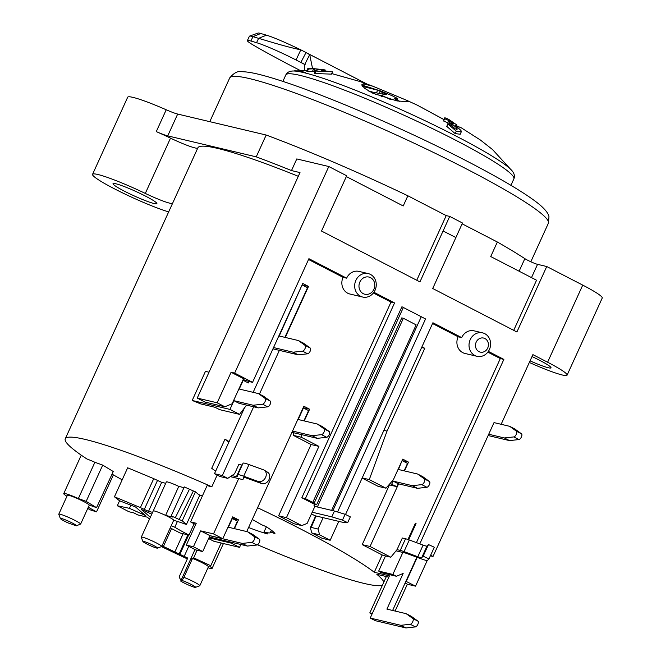 <?xml version="1.0" encoding="UTF-8"?>
<svg xmlns="http://www.w3.org/2000/svg" width="661" height="661" viewBox="0 0 661 661"><rect width="100%" height="100%" fill="white"/><g stroke="black" fill="none" stroke-linecap="round" stroke-linejoin="round"><path stroke-width="0.99" d="M253.138 392.337L302.755 283.462L308.505 286.436L285.263 337.44M279.372 350.363L259.434 394.105M253.659 406.788L222.319 475.556L214.486 473.706L244.471 407.895M308.505 286.436L302.094 284.916M343.059 277.323L346.62 278.174A12.047 10.725 103.3 0 1 358.989 271.398L368.243 273.596A12.047 10.725 103.3 0 1 375.051 290.27A12.047 10.725 -76.7 0 1 362.691 297.045L349.867 294.005A12.047 10.725 -76.7 0 1 343.059 277.323L308.538 259.492M314.876 506.4L318.792 507.326L313.95 505.822L314.611 504.368L301.829 497.758L390.998 302.094L373.391 292.997M313.95 505.822L314.909 506.318L307.117 523.413L301.78 525.594L286.436 517.67L278.603 515.811L311.091 444.531L293.352 435.359L293.715 432.765M301.548 434.624L301.185 437.218L318.924 446.382L286.436 517.67M246.735 531.568L303.845 406.242L309.604 409.217L304.258 420.941M231.515 542.284L231.391 543.152L239.538 547.358L240.844 544.499M234.448 528.66L238.464 519.843L232.044 518.323M231.904 475.59L236.44 476.664A6.428 0.636 -155.5 0 0 237.175 476.688A6.428 0.636 -155.5 0 0 237.183 476.68L237.737 474.862A16.062 1.586 24.5 0 1 239.579 474.904A16.062 1.586 24.5 0 1 243.694 476.201L258.22 481.472L261.69 483.596L247.164 478.324A9.642 0.95 -155.5 0 0 244.694 477.548A9.642 0.95 -155.5 0 0 243.595 477.515L243.033 479.332A12.856 1.264 24.5 0 1 241.554 479.308L238.687 478.622L213.495 533.906L222.765 538.69L232.705 516.869L238.464 519.843M222.319 475.556L227.748 478.366L234.572 473.797L238.877 464.344L241.744 465.022A6.428 0.636 24.5 0 0 242.182 465.104M209.025 372.209L205.447 371.366L192.194 400.459A175.115 17.269 -155.5 0 1 200.754 403.921L215.131 407.325L219.601 409.638L239.546 414.364L246.594 405.11M239.546 414.364L229.954 409.407L233.936 400.682L253.163 405.243L258.277 407.878L239.051 403.326L233.936 400.682M346.62 278.174L308.91 258.691L252.552 382.347L248.99 381.504L248.329 382.959L243.215 380.315L239.241 389.04L258.468 393.601L265.201 398.467A3.214 1.429 117.3 0 1 265.069 401.615A3.214 1.429 117.3 0 1 262.591 404.202L253.163 405.243M362.691 297.045A12.047 10.725 -76.7 0 1 355.874 280.363A12.047 10.725 103.3 0 1 368.243 273.596M359.857 282.024A8.833 7.866 103.3 0 0 363.244 293.658A8.833 7.866 103.3 0 0 373.919 289.287A8.833 7.866 103.3 0 0 370.54 277.653A8.833 7.866 103.3 0 0 359.857 282.024M317.511 506.665L403.367 318.272L416.149 324.873L331.615 510.366M252.552 382.347L234.655 373.101L231.094 372.259L243.562 378.695L232.118 403.788L224.839 406.771L217.172 402.805L197.234 398.079L299.995 172.587L291.493 170.571L296.789 158.929L328.798 166.522L234.655 373.101M373.919 292.278L394.559 302.936L305.39 498.609L301.829 497.758M401.929 306.745L425.544 318.941L401.929 306.745L312.76 502.41L305.39 498.609M425.544 318.941L337.564 511.986M432.55 323.551L458.114 336.763A12.047 10.725 -76.7 0 0 464.931 353.445L477.035 356.312A12.047 10.725 -76.7 0 0 489.404 349.537A12.047 10.725 103.3 0 0 482.596 332.863L474.044 330.839A12.047 10.725 103.3 0 0 461.675 337.606L432.914 322.75L345.554 514.44M416.43 542.615L500.303 358.559L503.864 359.402L488.372 351.396M503.864 359.402L419.801 543.871M488.124 435.533L509.491 440.606L518.926 439.565A3.214 1.429 -62.7 0 0 521.405 436.979A3.214 1.429 -62.7 0 0 521.529 433.839L516.423 431.195L509.681 426.32L494.015 422.61L433.021 556.446L430.823 555.314M501.145 424.296L532.89 354.627L547.597 362.22A41.767 4.115 24.5 0 1 567.088 375.151A41.767 4.115 24.5 0 1 529.321 362.459M567.088 375.151L602.229 298.053A41.767 4.115 -155.5 0 0 582.738 285.114L546.738 266.523L516.902 331.987L432.724 288.502L462.493 223.021A200.82 19.797 -155.5 0 0 449.703 216.42L446.216 215.593L407.862 195.78A200.82 19.797 -155.5 0 0 266.176 135.034L177.677 114.056A16.062 1.586 24.5 0 1 166.225 109.776A46.592 4.594 -155.5 0 0 127.689 97.217L92.557 174.322A46.592 4.594 24.5 0 1 145.304 193.417A24.102 2.38 -155.5 0 0 172.562 203.357M328.798 166.522L346.695 175.768L321.502 231.044L419.942 281.9L449.703 216.42M403.367 318.272L401.772 317.891L316.586 504.83L314.611 504.368M202.357 496.006A55.425 5.462 -155.5 0 0 198.606 494.56L195.449 491.817L193.376 490.958L179.181 519.538L182.238 520.81L186.435 524.454L199.647 495.469L198.606 494.56M271.547 530.345L270.779 532.014L275.017 533.774A55.425 5.462 -155.5 0 0 265.763 526.47L261.359 524.636A50.723 4.999 -155.5 0 0 252.254 519.463M248.594 527.495A55.425 5.462 -155.5 0 0 267.746 533.956L263.995 532.022A50.723 4.999 24.5 0 0 269.622 532.923A50.723 4.999 -155.5 0 0 270.762 532.46L270.812 532.171A50.723 4.999 -155.5 0 0 270.779 532.014M142.892 541.491L141.297 537.286A11.245 1.107 24.5 0 1 141.289 537.162A11.245 1.107 24.5 0 1 150.733 540.26A11.245 1.107 24.5 0 1 161.565 546.11A11.245 1.107 24.5 0 1 161.755 546.49A11.245 1.107 24.5 0 1 161.747 546.507L157.442 548.126A8.031 0.793 24.5 0 1 156.591 548.035A8.031 0.793 24.5 0 1 149.072 545.085A8.031 0.793 24.5 0 1 143.024 541.681A8.031 0.793 24.5 0 1 142.892 541.491A8.031 0.793 24.5 0 1 149.27 543.458A8.031 0.793 24.5 0 1 157.368 547.795A8.031 0.793 24.5 0 1 157.442 548.126M161.763 546.473L173.694 520.29A11.245 1.107 -155.5 0 0 165.605 515.415A11.245 1.107 -155.5 0 0 153.22 510.978L166.332 481.943A11.361 1.124 24.5 0 1 178.767 486.389L165.605 515.415L172.414 517.034L171.174 515.96L184.287 486.926L193.376 490.958M186.435 524.454L184.427 523.826A50.525 4.982 -155.5 0 0 173.694 520.29M263.995 532.022L266.366 526.85M177.412 521.413L174.801 527.238A50.525 4.982 -155.5 0 0 189.005 535.096L194.136 523.752M171.207 525.743L174.801 527.238M148.527 511.366L161.672 482.34L153.74 478.663L140.388 507.598L148.527 511.366L152.6 512.333M151.749 514.2L141.214 509.35L150.353 517.282M189.005 535.096L180.065 532.981L170.232 527.899M119.567 500.798L117.319 505.739L128.953 511.746L133.935 512.928L137.769 514.911L147.296 517.166L149.518 519.1M117.319 505.739L129.44 508.342L145.28 515.423L135.579 507.004L119.501 500.765L114.444 496.791L140.388 507.598M161.672 482.34L165.721 483.298M257.6 507.731A175.115 17.269 24.5 0 1 374.275 572.269L389.436 575.863L370.218 618.052L400.839 625.306L405.953 627.95L375.324 620.687L370.218 618.052M388.85 577.152L376.82 574.302A175.115 17.269 24.5 0 1 383.859 582.06M382.405 585.258A175.115 17.269 24.5 0 1 257.493 544.771M122.186 479.812A175.115 17.269 24.5 0 1 112.04 474.144M102.711 465.104L86.178 501.368L96.531 507.656L113.254 471.516L102.711 465.104L94.887 462.279A16.062 1.586 -155.5 0 0 86.922 458.974A175.115 17.269 24.5 0 1 65.265 438.797A175.115 17.269 24.5 0 1 211.834 486.769L207.083 485.637L190.558 521.909L195.664 524.545M178.767 486.389L183.973 487.62M153.74 478.663L127.664 467.798L114.444 496.791M195.449 491.817L182.238 520.81M443.853 119.492L417.265 105.149L443.837 119.55M456.933 126.094L461.295 127.829M331.525 73.536L359.915 81.501L372.862 86.219L363.426 83.84L362.74 85.343L361.997 85.467M314.363 72.776L314.859 73.52L331.541 74.131L332.59 71.834L321.362 70.446L325.005 70.091L324.27 69.777L313.289 68.579C308.216 68.422 306.613 68.57 308.489 69.008L313 68.843M451.066 125.342L451.595 124.194L453.256 124.929L457.007 128.201L457.214 129.135L455.28 128.87L451.471 125.516L447.852 123.979L446.762 126.375L455.165 133.605L460.205 134.216M447.852 123.979L456.288 131.134L461.271 131.894L460.973 130.457L455.553 125.598L456.825 124.954L448.802 119.451C445.266 117.608 443.895 117.369 444.688 118.732L443.638 121.029L450.331 123.863M443.638 121.029L444.531 118.013L444.688 118.732L448.365 120.335M363.426 83.84L361.931 84.517L364.368 88.153L372.664 93.143L396.914 100.918L408.795 101.769L406.837 100.373L372.862 86.219M307.382 71.446L308.489 69.008L307.795 68.719L306.687 71.148L307.382 71.446L315.033 71.239M171.174 515.96L175.322 517.687L189.517 489.099M175.322 517.687L179.181 519.538M320.23 69.488L315.471 70.347L315.966 71.074L332.59 71.834M315.966 71.074L314.859 73.52M315.471 70.347L314.281 72.884M319.726 69.537L315.09 68.827L314.025 71.181M312.471 71.405L313.562 69.017L315.09 68.827M324.758 70.636L325.005 70.091L324.27 69.777M546.738 266.523L537.55 264.342A8.031 0.793 24.5 0 1 531.237 261.946A8.031 0.793 24.5 0 1 524.851 258.641A200.82 19.797 -155.5 0 0 497.353 242.009L462.13 223.815M530.048 360.873A24.102 2.38 -155.5 0 0 548.258 367.739A24.102 2.38 -155.5 0 0 551.01 367.822A24.102 2.38 -155.5 0 0 532.006 356.568M427.229 560.495L415.538 586.158L407.35 584.217L405.102 583.06M433.021 556.446L430.559 555.868M395.113 611.053L407.35 584.217M312.223 512.217L331.805 516.861L342.481 520.116L347.678 522.686L342.034 522.14L314.917 515.712A175.115 17.269 -155.5 0 0 311.447 513.911M382.174 554.934L374.275 572.269M389.998 483.604L396.906 486.67L388.957 484.786M396.906 486.67L398.236 483.761L393.121 481.117L412.348 485.678L417.463 488.322L398.236 483.761M417.463 488.322L426.89 487.281A3.214 1.429 -62.7 0 0 429.369 484.695A3.214 1.429 -62.7 0 0 429.501 481.555L422.767 476.68L417.653 474.036L398.426 469.484L402.045 460.667M404.127 470.83L407.515 463.394L402.4 460.75M417.653 474.036L424.387 478.911A3.214 1.429 117.3 0 1 424.263 482.051A3.214 1.429 117.3 0 1 421.784 484.637L412.348 485.678M393.121 481.117L391.799 484.026M292.542 431.055L312.124 435.698L317.239 438.342L291.955 432.344M303.903 420.85L308.588 410.564L303.118 407.837M303.473 407.928L298.202 419.504L317.429 424.065L324.163 428.931A3.214 1.429 117.3 0 1 324.03 432.071A3.214 1.429 117.3 0 1 321.552 434.657L312.124 435.698M317.239 438.342L326.666 437.301A3.214 1.429 -62.7 0 0 329.145 434.715A3.214 1.429 -62.7 0 0 329.277 431.575L322.543 426.7L317.429 424.065M398.591 483.844L370.044 546.482L390.825 557.215L397.038 549.638L400.252 550.398A12.856 1.264 24.5 0 1 404.003 551.613L417.81 556.736A9.642 0.95 -155.5 0 0 420.619 557.644A9.642 0.95 -155.5 0 0 421.701 557.702L423.139 556.215L428.972 558.9L427.535 560.388A16.062 1.586 24.5 0 1 425.734 560.288A16.062 1.586 24.5 0 1 421.049 558.776L407.242 553.645A6.428 0.636 -155.5 0 0 405.367 553.042L396.377 550.91M415.339 523.347L416.05 523.512L415.414 523.19L407.977 539.492M390.825 557.215L382.992 555.356L362.211 544.623L389.436 484.901M362.129 478.077L378.117 486.339L385.95 488.198L393.303 479.861L402.747 459.131L408.498 462.105L404.482 470.913M500.303 358.559L487.843 352.123M416.876 557.223L392.617 610.467M405.953 627.95L415.381 626.909A3.214 1.429 -62.7 0 0 417.859 624.323A3.214 1.429 -62.7 0 0 417.992 621.183L411.249 616.308L406.143 613.672L386.908 609.112L403.152 573.467L396.36 576.252L381.067 572.624L378.687 571.079L392.841 574.434L396.36 576.252M416.05 523.512L408.655 539.731M402.863 552.447L392.841 574.434M397.038 549.638L402.342 538.004L405.557 538.765A12.856 1.264 -155.5 0 1 409.308 539.971L404.003 551.613M385.95 488.198L369.284 479.589L387.04 431.096L424.775 348.297L421.941 346.835M315.685 515.894L310.306 527.693L311.843 532.981L319.676 534.84L330.178 540.268L338.787 521.372M319.676 534.84L317.982 529.023L323.163 517.67M458.114 336.763L461.675 337.606M477.035 356.312A12.047 10.725 -76.7 0 1 470.227 339.63A12.047 10.725 103.3 0 1 482.596 332.863M476.193 342.117A7.23 6.436 103.3 0 0 478.969 351.635A7.23 6.436 103.3 0 0 487.702 348.066A7.23 6.436 103.3 0 0 484.934 338.548A7.23 6.436 103.3 0 0 476.193 342.117M415.538 586.158L405.912 581.283M417.215 557.355L406.267 581.366M372.292 613.499L369.805 612.904L386.363 576.557M369.805 612.904L372.036 614.061M509.491 440.606L504.376 437.962L488.71 434.244M516.423 431.195A3.214 1.429 117.3 0 1 516.291 434.335A3.214 1.429 117.3 0 1 513.812 436.921L504.376 437.962M509.681 426.32L514.795 428.964L521.529 433.839M385.495 555.951L378.687 571.079M424.775 348.297L421.611 347.546M311.843 532.981L322.031 538.244L330.178 540.268M316.041 515.977L311.017 527.866L310.306 527.693M310.868 527.338L317.982 529.023M318.792 507.326L334.458 511.036L331.805 516.861M312.76 502.41L316.586 504.83M403.193 307.844L314.025 503.508M421.098 317.09L332.88 510.664M390.998 302.094L394.559 302.936M239.538 547.358L213.9 541.285L208.62 538.558M186.311 545.077L193.433 546.763L202.696 551.555L195.582 549.869L186.311 545.077L196.251 523.256L190.558 521.909M202.696 551.555L209.942 535.658L200.68 530.866L193.433 546.763M209.942 535.658L222.765 538.69M200.68 530.866L213.495 533.906M247.421 546.06L256.856 545.019A3.214 1.429 -62.7 0 0 259.335 542.433A3.214 1.429 -62.7 0 0 259.467 539.293L252.725 534.418L247.611 531.774L254.353 536.649A3.214 1.429 117.3 0 1 254.221 539.789A3.214 1.429 117.3 0 1 251.742 542.375L242.306 543.416L247.421 546.06L209.322 537.029M234.085 528.569L237.481 521.132L232.011 518.406M232.366 518.488L228.384 527.222L247.611 531.774M209.909 535.732L242.306 543.416M231.391 543.152L208.95 537.831M238.687 478.622L230.325 476.639M217.155 475.085L211.834 486.769M243.05 463.204L237.745 474.846A16.062 1.586 24.5 0 1 237.745 474.846L243.041 463.229A16.062 1.586 -155.5 0 1 243.05 463.204A16.062 1.586 -155.5 0 1 244.884 463.262A16.062 1.586 -155.5 0 1 248.999 464.567L263.524 469.839A6.428 4.974 121.5 0 1 264.226 470.178A6.428 4.974 121.5 0 1 266.176 475.482A6.428 4.974 121.5 0 1 262.334 480.985A6.428 4.974 121.5 0 1 258.22 481.472M215.618 471.219L211.718 468.294L224.98 439.201L228.871 442.126M229.119 441.581L224.98 439.201M65.265 438.797L197.862 147.833A175.115 17.269 24.5 0 1 298.301 176.305M197.234 398.079L204.902 402.045L224.839 406.771M248.99 381.504L243.174 379.546M231.094 372.259L217.172 402.805M197.755 148.072A24.102 2.38 24.5 0 1 170.505 138.141A46.592 4.594 -155.5 0 0 156.277 131.605A16.062 1.586 -155.5 0 0 162.928 134.323A16.062 1.586 -155.5 0 0 167.737 135.877L256.237 156.855A200.82 19.797 24.5 0 1 291.493 170.571M227.748 478.366L219.915 476.507L214.486 473.706M261.69 483.596A6.428 4.974 -58.5 0 0 265.796 483.1A6.428 4.974 -58.5 0 0 269.647 477.606A6.428 4.974 -58.5 0 0 267.697 472.301L264.226 470.178M192.194 400.459L229.954 409.407M244.496 380.976L244.777 380.372M258.277 407.878L267.705 406.846A3.214 1.429 -62.7 0 0 270.184 404.251A3.214 1.429 -62.7 0 0 270.308 401.111L263.582 396.245L258.468 393.601M270.308 401.111L265.201 398.467M168.671 211.892A46.592 4.594 24.5 0 1 120.451 191.855A46.592 4.594 24.5 0 1 92.557 174.322M115.774 183.741A24.102 2.38 -155.5 0 0 113.023 183.651A24.102 2.38 -155.5 0 0 131.481 194.656A24.102 2.38 -155.5 0 0 156.087 203.869A24.102 2.38 -155.5 0 0 156.88 203.638A24.102 2.38 -155.5 0 0 140.942 193.838A24.102 2.38 -155.5 0 0 115.774 183.741M256.237 156.855L266.176 135.034M407.862 195.78L403.218 205.959L346.331 176.57M416.752 280.247L446.216 215.593M497.353 242.009L490.726 256.551L536.55 280.223L513.713 330.335M66.951 496.246A191.186 18.847 24.5 0 1 66.455 495.932A16.062 1.586 24.5 0 1 64.712 494.767A16.062 1.586 24.5 0 1 63.737 493.618A16.062 1.586 24.5 0 1 78.353 498.543L86.178 501.368M94.887 462.279L78.353 498.543M96.531 507.656L89.285 505.095A12.047 1.19 -155.5 0 0 88.995 504.756A12.047 1.19 -155.5 0 0 77.246 498.485A12.047 1.19 -155.5 0 0 67.389 495.287L58.771 514.2A12.047 1.19 24.5 0 1 75.081 520.463A12.047 1.19 24.5 0 1 80.378 523.669A12.047 1.19 24.5 0 1 80.667 524.008L89.285 505.095M182.089 580.482A8.833 0.868 24.5 0 1 191.426 584.555A8.833 0.868 24.5 0 1 195.474 587.356A8.833 0.868 24.5 0 1 183.593 582.705A8.833 0.868 24.5 0 1 180.792 581.135L182.089 580.482L183.898 577.334A12.047 1.19 24.5 0 1 185.518 577.978A12.047 1.19 24.5 0 1 194.177 581.986A12.047 1.19 24.5 0 1 199.804 585.72L208.422 566.808A12.047 1.19 -155.5 0 0 194.136 559.066A12.047 1.19 -155.5 0 0 192.516 558.421L193.673 557.843L197.061 550.216M194.987 549.555L180.982 580.515L179.114 576.946L187.732 558.033A181.692 17.913 -155.5 0 1 184.188 556.38L179.858 554.339L188.666 535.013M180.792 581.135L180.982 580.515M199.804 585.72A12.047 1.19 24.5 0 1 199.696 585.803L195.474 587.356M183.898 577.334L192.516 558.421L190.616 559.371M193.673 557.843L210.793 565.742L209.901 566.494A16.062 1.586 24.5 0 1 212.09 568.419A16.062 1.586 24.5 0 1 212.074 568.468A16.062 1.586 24.5 0 1 207.984 567.758M187.344 558.884A191.186 18.847 24.5 0 1 161.474 546.622M161.796 546.399L163.416 546.44A181.18 17.864 -155.5 0 0 174.851 551.927L179.156 553.968A253.907 25.035 -155.5 0 0 179.858 554.339M88.318 507.235A181.18 17.864 -155.5 0 0 96.514 511.878L90.35 509.904A191.186 18.847 24.5 0 1 87.756 508.449M60.374 518.538A8.833 0.868 24.5 0 1 64.142 519.372A8.833 0.868 24.5 0 1 72.33 523.033A8.833 0.868 24.5 0 1 76.379 525.826A8.833 0.868 24.5 0 1 76.321 525.842L68.174 522.958A8.833 0.868 24.5 0 1 64.497 521.174A8.833 0.868 24.5 0 1 60.374 518.538L58.779 514.332A12.047 1.19 24.5 0 1 58.771 514.2M76.321 525.842L80.667 524.008M113.37 474.895L96.514 511.878M163.416 546.44L171.554 528.585M187.873 534.832L179.156 553.968M221.154 543.003L210.793 565.742M300.367 70.562A160.656 12.311 25.1 0 1 253.973 45.477A32.133 2.462 25.1 0 1 247.371 40.577A32.133 2.462 25.1 0 1 250.891 41.015L256.567 42.684A32.133 2.462 25.1 0 1 296.045 59.986L300.805 49.831C284.461 41.998 273.01 37.107 266.441 35.173L260.765 33.504L252.932 36.669L258.608 38.338C265.829 40.379 285.709 46.774 300.805 49.831L366.409 83.807M304.333 70.529L304.696 64.514L300.895 62.349L306.01 52.566L309.712 54.665L312.546 68.546M304.696 64.514L309.712 54.665M300.895 62.349L305.258 64.745M296.045 59.986L302.672 63.382M306.01 52.566L366.673 83.897M260.765 33.504A25.705 1.966 -154.9 0 0 258.079 33.05L249.577 36.099A32.133 2.462 -154.9 0 0 249.412 36.223L247.371 40.577M250.891 41.015L252.932 36.669A32.133 2.462 -154.9 0 0 249.577 36.099M272.952 348.843L298.243 354.841L307.671 353.8L302.556 351.156A3.214 1.429 117.3 0 0 305.035 348.57A3.214 1.429 117.3 0 0 305.167 345.43L298.433 340.555L279.206 336.003L302.052 284.998M302.556 351.156L293.129 352.197L298.243 354.841M273.547 347.554L293.129 352.197M284.908 337.35L307.522 287.725L302.408 285.081M307.671 353.8A3.214 1.429 -62.7 0 0 310.149 351.214A3.214 1.429 -62.7 0 0 310.282 348.074L303.548 343.199L298.433 340.555M309.604 409.217L303.184 407.697M301.185 437.218L293.352 435.359M278.603 515.811L293.947 523.735L301.78 525.594M318.924 446.382L311.091 444.531M347.678 522.686L350.33 516.869L345.125 514.291L334.458 511.036M345.125 514.291L342.481 520.116M383.876 430.344L387.04 431.096M362.203 477.911L369.284 479.589M406.143 613.672L412.877 618.539A3.214 1.429 117.3 0 1 412.745 621.687A3.214 1.429 117.3 0 1 410.266 624.273L400.839 625.306M428.972 558.9L434.31 547.242L428.477 544.557L427.006 546.069A9.642 0.95 24.5 0 1 425.924 546.003A9.642 0.95 24.5 0 1 423.114 545.102L409.308 539.971M428.477 544.557L423.139 556.215M370.044 546.482L362.211 544.623M408.498 462.105L402.086 460.585M456.792 126.4L456.825 124.954M453.256 124.929L452.438 126.722M447.464 123.095L448.513 120.798L450.001 120.798L453.124 123.029C453.768 123.88 453.016 123.756 450.876 122.673L451.595 124.194M450.876 122.673L449.885 124.838M452.892 123.541L453.124 123.029L453.322 123.5M382.372 95.663L390.287 99.423M368.557 90.987L371.54 91.755M362.559 86.376L377.662 90.202L386.164 94.25L386.412 94.68L383.942 94.358L369.342 91.433M376.547 92.647L377.662 90.202M399.773 101.43L394.485 98.729L397.649 98.539L392.122 95.721M392.708 95.961L380.579 90.954L362.74 85.343M385.95 94.73L386.164 94.25L386.412 94.68M375.283 94.341L382.504 95.721L381.959 96.927M130.754 505.458L129.44 508.342M142.379 512.903L142.049 513.597M157.442 480.572L144.214 509.573M547.597 362.22L582.738 285.114M443.11 230.97L455.892 237.572M512.63 171.496A122.913 12.121 -155.5 0 0 512.622 171.488A122.913 12.121 -155.5 0 0 416.075 116.485A122.913 12.121 -155.5 0 0 297.863 71.421A122.913 12.121 -155.5 0 0 292.212 71.041A122.913 12.121 -155.5 0 0 292.203 71.041A122.913 12.121 -155.5 0 0 292.195 71.041L306.952 70.57M292.212 71.041C289.047 71.33 286.907 72.636 285.808 74.949A125.309 12.352 -155.5 0 1 294.12 74.189A125.309 12.352 -155.5 0 1 300.119 75.404A125.309 12.352 -155.5 0 1 431.005 127.904A125.309 12.352 -155.5 0 1 513.87 178.883C514.894 176.528 514.473 174.066 512.622 171.48A122.913 12.121 -155.5 0 0 512.622 171.48L492.536 149.56L480.431 140.041L461.32 127.837L457.346 126.185M305.514 72.437A121.203 11.948 -155.5 0 0 294.294 70.867M335.053 74.387L334.631 74.288M229.681 78.006A175.115 17.269 24.5 0 1 396.195 134.918A175.115 17.269 24.5 0 1 548.382 223.244L548.977 216.783C548.787 215.189 547.506 211.256 539.161 204.257C518.464 187.385 465.898 159.218 409.704 133.158C375.878 117.493 344.199 104.033 314.686 92.763C293.831 84.831 276.67 79.064 263.202 75.461C254.576 73.115 247.66 71.867 242.48 71.71C238.282 70.553 234.019 72.652 229.681 78.006L209.785 121.665M429.501 481.555L424.387 478.911M421.784 484.637L426.89 487.281M321.552 434.657L326.666 437.301M329.277 431.575L324.163 428.931M259.467 539.293L254.353 536.649M251.742 542.375L256.856 545.019M236.44 476.664L241.744 465.022M248.999 464.567L243.694 476.201M262.591 404.202L267.705 406.846M170.505 138.141L145.304 193.417M166.225 109.776L156.277 131.605M177.677 114.056L167.737 135.877M524.851 258.641L519.116 271.217M537.55 264.342L531.502 277.62M188.757 546.341L184.188 556.38M174.851 551.927L183.147 533.708M256.567 42.684L258.608 38.338L266.441 35.173M305.167 345.43L310.282 348.074M415.381 626.909L410.266 624.273M412.877 618.539L417.992 621.183M513.812 436.921L518.926 439.565M400.252 550.398L405.557 538.765M417.81 556.736L423.114 545.102M427.006 546.069L421.701 557.702M456.288 131.134L455.165 133.605M457.007 128.201L456.495 129.333M450.001 120.798L448.959 123.07M396.154 99.604L396.484 98.894M381.116 96.63L381.653 95.448M383.091 92.333L382.355 93.953M379.397 93.259L380.356 91.16M270.465 532.163L271.357 530.205M456.966 126.02L459.221 127.102M417.281 105.157L406.837 100.373M285.808 74.949L282.875 81.386M513.87 178.883L510.928 185.32M331.789 73.586L359.915 81.501M153.22 510.978L141.289 537.162M167.754 533.336L161.755 546.49M325.262 70.033L324.981 70.653M530.824 261.764L548.382 223.244M63.737 493.618L81.262 455.165M212.074 568.468L223.435 543.54M312.413 55.962L307.869 53.574M461.262 131.894L460.163 134.307M397.311 100.183L397.872 98.943"/></g></svg>
